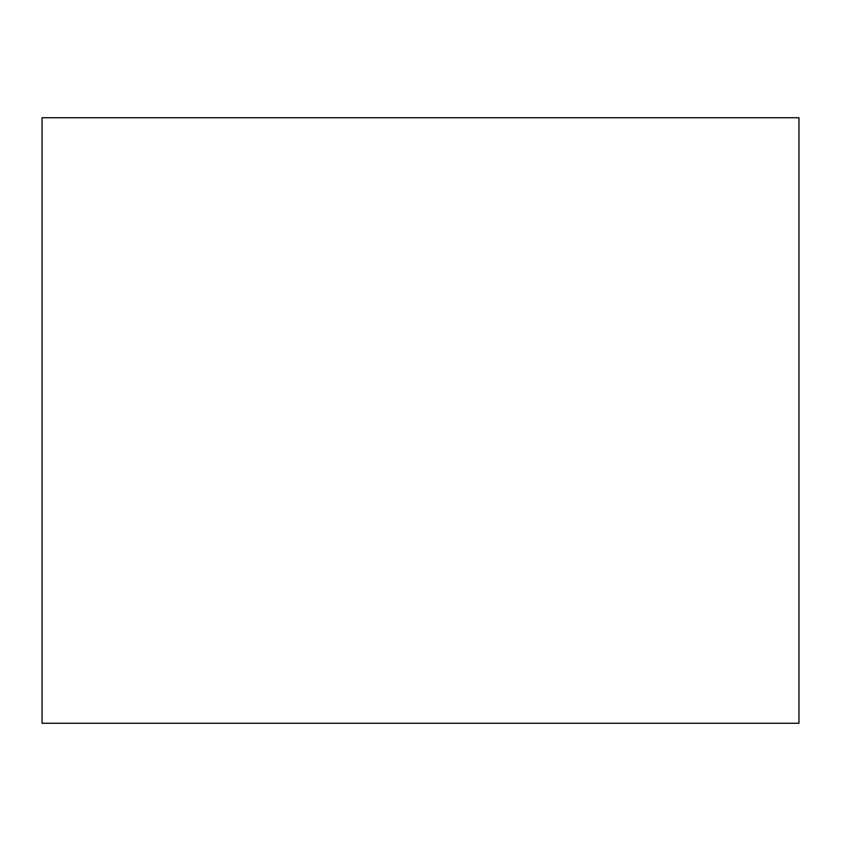 <?xml version="1.0" encoding="UTF-8"?>
<svg xmlns="http://www.w3.org/2000/svg" width="841" height="841" viewBox="0 0 841 841"><rect width="100%" height="100%" fill="white"/><g stroke="black" fill="none" stroke-linecap="round" stroke-linejoin="round"><path stroke-width="1.26" d="M42.05 117.74L42.05 723.26L798.95 723.26L798.95 117.74L42.05 117.74"/></g></svg>
